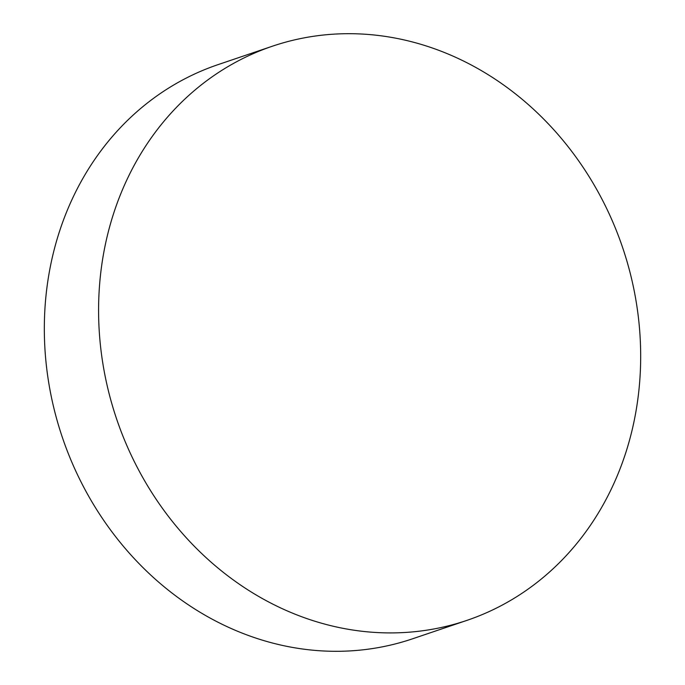<?xml version="1.0" encoding="UTF-8"?>
<svg xmlns="http://www.w3.org/2000/svg" width="685" height="685" viewBox="0 0 685 685"><rect width="100%" height="100%" fill="white"/><g stroke="black" fill="none" stroke-linecap="round" stroke-linejoin="round"><path stroke-width="1.03" d="M602.86 200.885A303.113 267.133 71.3 0 0 272.339 46.229A303.113 267.133 71.3 0 0 136.401 465.723A303.113 267.133 71.3 0 0 466.922 620.379A303.113 267.133 71.3 0 0 602.86 200.885M272.339 46.229L218.078 64.621A303.113 267.133 71.3 0 0 82.14 484.115A303.113 267.133 71.3 0 0 412.661 638.771L466.922 620.379"/></g></svg>
